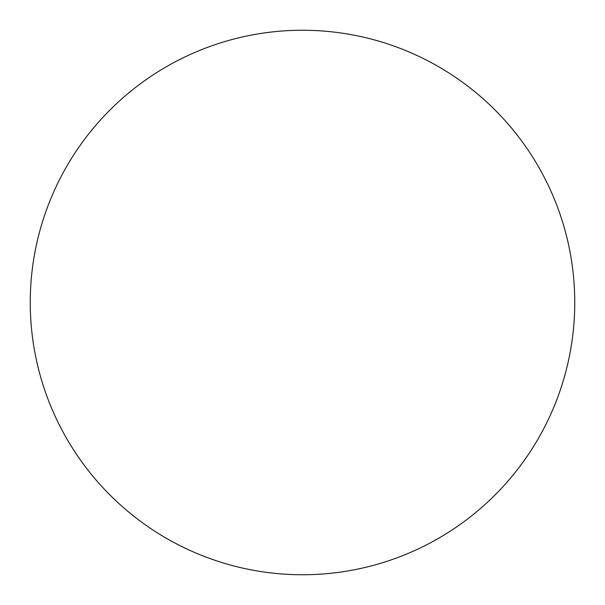 <?xml version="1.0" encoding="UTF-8"?>
<svg xmlns="http://www.w3.org/2000/svg" width="605" height="605" viewBox="0 0 605 605"><rect width="100%" height="100%" fill="white"/><g stroke="black" fill="none" stroke-linecap="round" stroke-linejoin="round"><path stroke-width="0.91" d="M574.75 302.5A272.25 272.25 0 0 1 302.5 574.75A272.25 272.25 0 0 1 30.25 302.5A272.25 272.25 0 0 1 302.5 30.25A272.25 272.25 0 0 1 574.75 302.5"/></g></svg>
